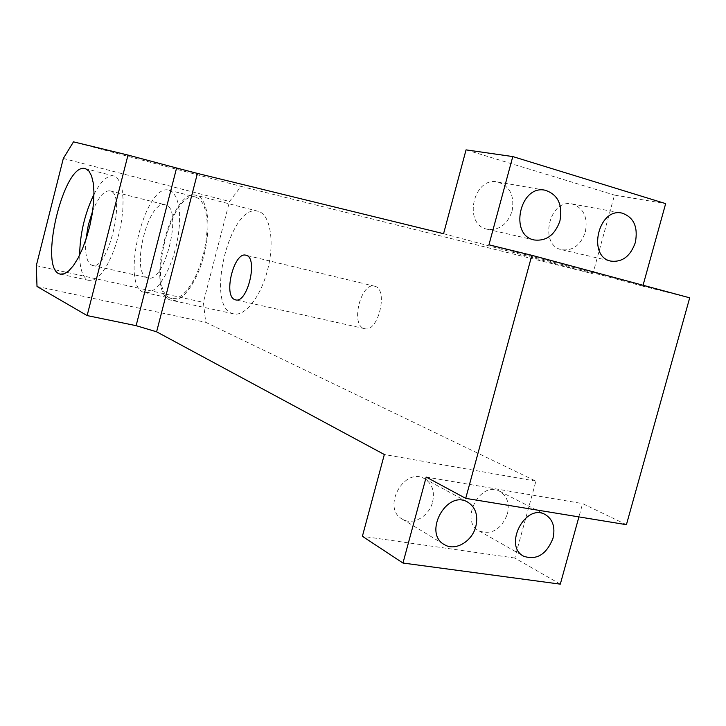 <?xml version="1.0" encoding="UTF-8"?>
<svg xmlns="http://www.w3.org/2000/svg" width="726" height="726" viewBox="0 0 726 726"><rect width="100%" height="100%" fill="white"/><g stroke="black" fill="none" stroke-linecap="round" stroke-linejoin="round"><path stroke-width="0.54" stroke-dasharray="3.63 2.72" d="M512.057 211.193C514.761 195.775 509.942 186.037 497.591 181.963C473.08 176.273 462.671 224.924 487.382 229.271C499.107 230.596 507.338 224.57 512.057 211.193M585.328 232.084C588.033 217.265 583.64 207.89 572.142 203.97C549.092 198.398 538.52 245.597 561.815 249.744C572.878 250.978 580.718 245.089 585.328 232.084M432.578 502.111C434.919 491.32 432.179 483.489 424.365 478.615C403.955 466.609 381.304 508.363 402.431 519.199C412.84 525.715 429.12 516.367 432.578 502.111M507.401 514.09C509.743 503.39 507.111 495.749 499.515 491.175C480.022 480.231 459.059 521.341 479.26 531.024C491.847 535.053 501.23 529.417 507.401 514.09M560.3 584.149L514.798 558.013L535.915 481.147L205.739 322.326L203.371 302.37L229.516 201.492L241.023 186.373L592.888 273.766L614.505 195.094L665.66 203.625M643.064 285.264L642.809 286.171L689.7 297.814M626.42 524.68L582.597 503.599L578.921 516.894M363.78 328.397L364.461 328.615C378.182 333.379 388.873 288.694 374.598 286.207C361.185 281.742 350.331 324.177 363.78 328.397M258.32 211.339L258.166 211.302C229.87 202.137 204.315 308.169 233.409 313.786C244.925 317.099 261.26 296.308 267.939 268.52C274.782 240.778 269.963 214.234 258.32 211.339M466.056 149.865L614.505 195.094M514.798 558.013L362.392 536.296M642.809 286.171L488.943 244.816M426.189 477.064L582.597 503.599M37.008 286.461L205.739 322.326M535.915 481.147L384.335 454.512M36.3 265.662L203.371 302.37M93.963 194.368C100.923 181.101 107.557 174.975 113.855 175.991L117.567 178.405L120.362 183.233L122.24 190.312L123.084 199.323L122.83 209.832L121.487 221.312L119.118 233.155L115.833 244.744L111.831 255.47L107.303 264.772L102.502 272.196L97.674 277.396L93.055 280.145L88.871 280.372C82.982 278.203 79.905 269.782 79.633 255.089M85.904 239.616C84.797 254.499 86.884 263.084 92.157 265.362C107.738 271.896 126.705 193.851 110.207 190.947L109.989 190.884C104.208 190.285 98.427 197.009 92.647 211.039M196.61 195.412L196.465 195.376C170.202 186.709 144.175 295.065 171.227 300.237C181.917 303.386 197.617 281.879 204.442 253.428C211.411 225.015 207.436 198.08 196.61 195.412M196.147 197.182L200.185 199.632L203.452 204.46L205.767 211.457L207.001 220.305L207.064 230.578L205.939 241.758L203.688 253.256L200.43 264.482L196.319 274.827L191.6 283.784L186.5 290.89L181.3 295.818L176.255 298.368L171.608 298.459C145.472 293.485 170.628 188.733 195.984 197.136L196.147 197.182M169.303 190.266L173.187 192.699L176.309 197.526L178.487 204.55L179.585 213.453L179.549 223.808L178.36 235.079L176.073 246.695L172.797 258.029L168.722 268.511L164.067 277.577L159.058 284.783L153.976 289.801L149.066 292.415L144.565 292.542C119.327 287.768 144.674 182.044 169.149 190.23L169.303 190.266M165.555 204.886L165.31 204.814C147.922 198.815 129.745 274.582 147.777 277.831C164.693 284.592 183.36 208.153 165.555 204.886M73.489 141.851L241.023 186.373M63.325 158.45L229.516 201.492M443.568 233.699L592.888 273.766M487.382 229.271L534.309 239.979M497.591 181.963L545.19 190.239M561.815 249.744L610.983 261.133M572.142 203.97L621.973 213.09M402.431 519.199L443.967 544.364M424.365 478.615L467.48 501.975M479.26 531.024L523.41 556.052M499.515 491.175L545.017 514.425M258.166 211.302L196.465 195.376M233.409 313.786L171.227 300.237M144.565 292.542L171.608 298.459M169.149 190.23L195.984 197.136M60.721 274.219L88.871 280.372M85.378 168.659L113.855 175.991M92.157 265.362L147.777 277.831M109.989 190.884L165.31 204.814M374.598 286.207L245.978 255.253M364.461 328.615L235.705 299.874"/><path stroke-width="1.09" d="M559.937 220.895C554.963 234.952 546.415 241.322 534.309 239.979C508.79 235.523 519.889 184.331 545.19 190.239C557.922 194.477 562.832 204.696 559.937 220.895M635.341 242.52C630.495 256.178 622.382 262.376 610.983 261.133C586.998 256.904 598.251 207.327 621.973 213.09C633.789 217.165 638.245 226.975 635.341 242.52M475.82 526.513C472.154 541.478 455.256 551.433 444.539 544.709C422.732 533.565 446.445 489.569 467.48 501.975C475.53 507.011 478.307 515.188 475.82 526.513M552.985 538.32C546.515 554.401 536.804 560.399 523.845 556.307C503.064 546.388 524.98 503.154 545.017 514.425C552.813 519.144 555.472 527.112 552.985 538.32M156.607 331.809L197.418 173.414L176.59 168.005L136.116 325.675L156.607 331.809L384.335 454.512L362.392 536.296L402.966 563.031L426.189 477.064L465.72 498.363L531.84 255.316L488.943 244.816L512.792 156.571L665.66 203.625L643.064 285.264M531.84 255.316L689.7 297.814L626.42 524.68L465.72 498.363M578.921 516.894L560.3 584.149L402.966 563.031M512.792 156.571L466.056 149.865L443.568 233.699L197.418 173.414M234.788 299.593C222.964 295.673 234.189 251.123 245.978 255.253C258.619 257.294 247.439 304.285 235.378 299.802L234.788 299.593M37.008 286.461L36.3 265.662L63.325 158.45L73.489 141.851L128.003 155.065L87.129 315.574L37.008 286.461M85.514 168.695L85.378 168.659C63.824 161.19 37.879 269.972 60.185 274.101L64.197 273.829L68.652 271.007L73.344 265.716L78.045 258.175L82.492 248.746L86.467 237.892L89.752 226.176L92.166 214.215L93.59 202.636L93.953 192.045L93.255 182.97L91.54 175.864L88.908 171.046L85.514 168.695M136.116 325.675L87.129 315.574M176.59 168.005L128.003 155.065M79.633 255.089C79.996 233.808 84.779 213.571 93.963 194.368M92.647 211.039L88.3 225.096L85.904 239.616M443.967 544.364L444.539 544.709M60.185 274.101L60.721 274.219"/></g></svg>
